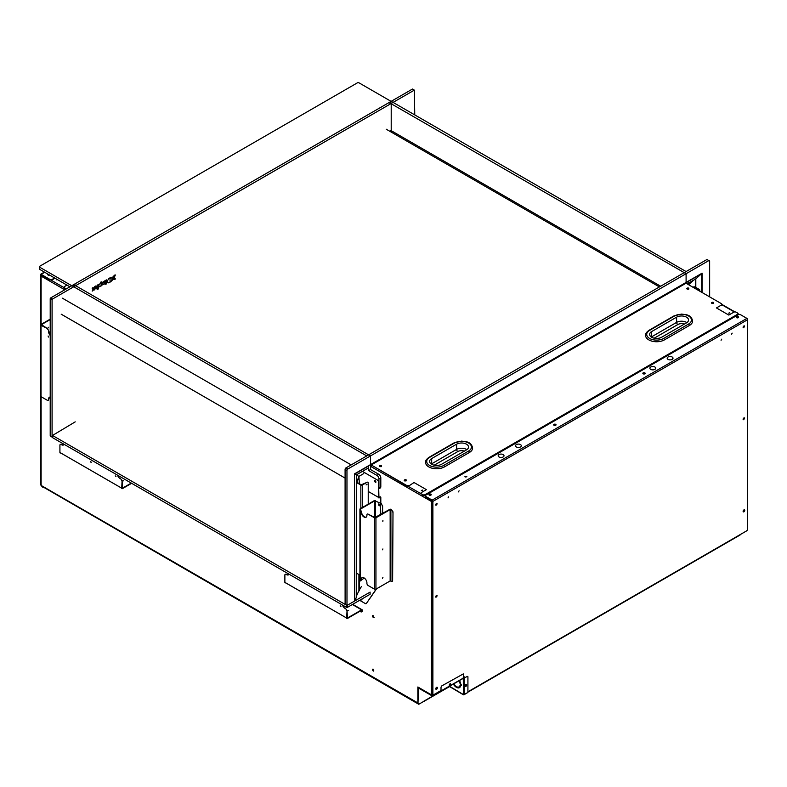 <?xml version="1.0" encoding="UTF-8"?>
<svg xmlns="http://www.w3.org/2000/svg" width="787" height="787" viewBox="0 0 787 787"><rect width="100%" height="100%" fill="white"/><g stroke="black" fill="none" stroke-linecap="round" stroke-linejoin="round"><path stroke-width="1.18" d="M414.759 114.912L414.346 90.131L391.621 103.245L389.742 102.162L412.467 89.049L414.346 90.131M389.742 102.162L389.358 102.694L684.198 272.636L368.641 454.827L370.51 455.909L686.097 273.709L686.097 282.415A0.876 0.502 60 0 1 686.018 282.72L685.723 283.133L686.018 282.72A0.876 0.502 -120 0 0 686.097 282.415L702.102 273.168L695.806 278.893L695.806 287.442M389.988 131.38L391.208 130.199L391.208 103.963L391.208 132.088M688.546 284.697L693.75 280.083M695.669 287.363L695.669 278.982M709.648 296.876L709.638 261.068A1.161 0.669 120 0 0 708.821 260.586L706.942 259.503L684.424 272.509L686.097 273.709L684.218 272.627M708.821 260.586L686.097 273.709L686.097 282.415L370.52 464.615L370.51 455.909L370.52 464.615A0.876 0.502 60 0 1 370.51 464.704A0.876 0.502 -120 0 0 370.52 464.615L354.514 473.853L354.524 601.101A0.876 0.502 -0 0 0 354.75 600.875L354.514 473.853M687.966 283.418L695.806 278.893M707.769 259.985A1.161 0.669 120 0 0 706.942 259.503M466.878 693.081L463.868 694.823L463.307 694.498L467.301 692.835A0.876 0.502 120 0 0 467.921 691.763L467.921 676.85A0.876 0.502 120 0 0 467.301 676.486L463.395 678.266M466.691 684.975A1.161 0.669 -60 0 1 465.038 685.92A1.161 0.669 -60 0 1 466.691 684.975L466.317 684.759M448.767 686.815L449.505 686.53L463.484 694.832M463.395 694.547L463.307 678.315M453.784 683.814A5.243 3.03 -120 0 0 457.444 687.041A5.243 3.03 -120 0 0 460.041 685.369L461.369 685.556L460.651 685.871A6.119 3.532 60 0 1 457.621 687.828A6.119 3.532 60 0 1 453.351 684.07M459.46 680.539A6.119 3.532 60 0 1 460.651 683.687L461.369 684.838L460.041 683.49A5.243 3.03 -120 0 0 459.028 680.794M460.661 683.755L460.415 683.273A5.243 3.03 -120 0 0 459.401 680.578M459.224 686.766A5.243 3.03 -120 0 0 460.405 685.202M453.715 683.854A6.119 3.532 -120 0 0 459.667 687.523M463.661 678.001L464.615 677.617M463.189 678.158L463.681 674.4A0.876 0.502 120 0 0 463.061 674.036L441.271 686.195M450.449 683.696A1.161 0.669 -60 0 1 449.22 685.231A1.161 0.669 -60 0 1 450.449 683.696M441.635 686.412A0.876 0.502 120 0 0 441.015 687.474L441.015 690.956L440.464 691.202M433.027 695.708L440.464 690.986L433.027 695.708A0.876 0.502 180 0 1 431.788 695.708L418.399 688.015L417.986 703.578A0.876 0.502 120 0 0 418.399 704.021M440.523 690.809L441.015 690.524M433.027 695.285A0.876 0.502 180 0 1 431.788 695.285L418.694 687.474M417.986 703.578L417.986 687.887L418.487 687.602M418.359 703.794A0.876 0.502 120 0 0 418.979 704.149L423.367 701.62M378.931 496.745L379.698 497.187M362.404 471.383L377.327 480.001A1.751 1.013 60 0 1 378.567 482.136L378.567 497.414L368.237 491.452L379.304 497.837L380.436 497.61L380.436 514.767M61.947 314.613L345.09 478.093L61.199 314.19M375.065 480.591A1.161 0.669 -120 0 0 375.773 482.431A1.161 0.669 -120 0 0 375.065 480.591M62.439 298.204L351.179 464.901M374.828 517.58L389.781 509.376A1.053 0.61 180 0 1 391.267 509.376L391.385 509.878L390.155 509.592L375.94 517.797A1.053 0.61 180 0 1 374.455 517.797L368.149 514.157L374.828 517.58L374.828 500.739L381.38 503.67L380.81 503.336L380.81 497.394A1.053 0.61 -60 0 0 380.072 496.971L378.931 497.197L378.567 482.136M379.304 497.837A1.053 0.61 -60 0 1 378.567 497.414M376.225 588.991L366.378 603.462A1.751 1.013 60 0 1 365.296 603.56L359.649 600.304M376.599 588.774L366.378 603.462M386.269 129.235L659.427 286.94M354.524 601.101L346.988 605.449L345.109 604.367L345.09 469.367L346.969 470.449A1.161 0.669 -60 0 1 347.795 469.022L345.916 467.94L368.434 454.945L370.51 455.909L347.795 469.022M346.988 605.449L346.969 470.449M345.916 467.94A1.161 0.669 120 0 0 345.09 469.367M368.631 465.963L354.74 473.981L356.314 474.895L356.334 597.461L354.75 600.875M368.267 467.999L356.314 474.895L358.902 476.391L358.902 477.227M363.722 473.607L358.902 476.391L359.413 483.759L358.951 477.227L356.324 481.733M358.911 574.52L358.911 590.712L356.334 596.271M361.381 586.581L358.911 590.712M359.423 590.791L359.423 574.825M444.448 466.898L469.367 452.505A11.067 6.394 0 0 0 472.613 447.99C471.885 444.527 469.819 442.461 466.406 441.782L461.585 441.104L453.961 442.933A1.161 0.669 60 0 1 454.542 442.992A9.906 5.716 180 0 1 468.55 442.992A9.906 5.716 180 0 1 468.55 451.079L443.622 465.471A1.161 0.669 60 0 1 444.448 466.898A11.067 6.394 0 0 1 432.378 468.285A11.067 6.394 0 0 1 425.551 462.372C425.305 460.828 426.465 459.146 429.033 457.326A1.161 0.669 60 0 1 429.613 457.385L454.542 442.992M434.188 465.206L457.837 451.551A1.751 1.013 -120 0 1 456.598 449.416L456.598 444.183A6.994 4.033 180 0 1 464.222 443.307A6.994 4.033 180 0 1 468.531 447.036A6.994 4.033 180 0 1 466.484 449.889L441.566 464.281A6.994 4.033 180 0 1 433.942 465.156A6.994 4.033 180 0 1 429.623 461.428A6.994 4.033 180 0 1 431.67 458.575L431.67 463.809L456.598 449.416A6.994 4.033 180 0 1 466.868 449.652M456.598 444.183L431.67 458.575M72.217 285.484A1.161 0.669 180 0 1 71.046 285.317L39.694 267.216A1.161 0.669 180 0 1 39.694 266.262L357.377 82.851A1.161 0.669 180 0 1 359.029 82.851L390.382 100.952A1.161 0.669 180 0 1 390.677 101.631M69.905 286.822L39.694 269.38A1.161 0.669 180 0 1 39.35 268.908L39.35 266.734M389.84 102.221L389.181 102.595M52.326 437.198L50.614 436.057M75.218 285.927L52.493 299.04L50.614 297.958L73.339 284.835L75.218 285.927M50.211 435.821L50.211 298.667L52.08 299.758L52.08 436.903M50.614 297.958L50.211 298.667M74.165 284.363L76.044 285.445L390.795 103.727L388.926 102.635L73.339 284.835M52.08 299.758L52.493 299.04M92.266 291.013L93.378 289.646M93.791 290.128L94.617 289.655L93.761 288.701L94.597 286.724M93.368 288.337L92.896 287.708L92.109 288.17L92.994 289.311L92.207 291.141L93.397 289.606L93.84 290.196L94.706 289.705L93.85 288.75L94.735 286.645L93.427 288.435L92.935 287.688M101.503 285.209L104.573 283.773M104.661 283.9L105.281 283.536L105.281 280.565M104.14 283.615L103.717 281.471M102.556 284.53L102.143 282.376M103.067 284.304L103.835 284.432M104.651 280.939L104.218 283.664L103.795 281.421L103.077 281.844L102.635 284.579L102.231 282.336L101.513 282.749L101.582 285.258L105.369 283.586L105.369 280.516L104.651 280.939M95.965 286.488L96.575 286.832L94.686 287.924L96.024 289.036L97.273 286.694L95.965 285.819L94.706 287.481L95.965 286.488M97.598 285.002L97.598 289.36L98.316 288.947L98.316 284.589L97.598 285.002M105.802 283.891L105.802 284.609L106.501 283.487L105.802 283.891M114.4 275.302L112.905 277.044L110.642 277.477L110.642 278.362L111.41 277.919L112.531 278.559L110.642 281.825L112.905 279.641L115.177 279.208L115.177 278.313L114.41 278.765L113.289 278.116L115.177 275.745L115.177 274.86L114.4 275.302M114.39 276.581A1.112 0.639 120 0 0 113.702 278.332A1.112 0.639 120 0 0 114.39 276.581M110.023 282.189L110.023 277.831L108.783 278.549L106.934 281.795L108.783 282.907L110.023 282.189M105.802 280.27L105.802 283.34L106.501 282.927L106.501 279.867L105.802 280.27M100.461 286.015L101.149 285.966L101.149 281.776L98.611 285.917L99.782 286.852L100.461 286.015M347.372 605.223L370.097 592.109L370.097 594.274L347.372 607.387L347.333 605.242M346.555 607.387L52.493 437.621L52.493 435.457L346.555 605.223L346.555 607.387L347.372 607.387M52.493 435.457L75.218 421.862M730.543 319.178A1.053 0.61 -120 0 0 730.021 318.627L737.429 314.347A1.751 1.013 0 0 0 737.94 313.629A1.751 1.013 0 0 0 737.429 312.921L736.209 312.213A1.751 1.013 0 0 0 733.74 312.213L728.792 315.066L716.436 307.933L721.374 305.081A1.751 1.013 0 0 0 721.886 304.362A1.751 1.013 0 0 0 721.374 303.644L686.018 283.231A1.053 0.61 -120 0 0 685.369 283.29L370.608 465.019A1.053 0.61 60 0 1 371.257 464.96L406.613 485.805A1.751 1.013 0 0 0 409.092 485.805L414.031 482.52L426.397 489.652L421.448 492.505A1.751 1.013 0 0 0 421.448 493.941L422.678 494.639A1.751 1.013 0 0 0 425.147 494.639L432.565 490.36A1.053 0.61 60 0 1 433.086 490.911M406.613 485.372A1.751 1.013 0 0 0 409.092 485.372M721.374 305.081L721.374 305.504A1.751 1.013 0 0 0 721.886 304.795A1.751 1.013 0 0 0 721.846 304.579M737.429 314.347L737.429 314.77A1.751 1.013 0 0 0 737.94 314.062A1.751 1.013 0 0 0 737.901 313.846M422.678 494.639L422.678 495.072A1.751 1.013 0 0 0 425.147 495.072L425.147 494.639M713.543 302.464A1.161 0.669 180 0 1 711.556 302.936A1.161 0.669 180 0 1 713.543 302.464L713.543 302.887A1.161 0.669 0 0 0 711.615 303.152M688.832 288.19A1.161 0.669 180 0 1 686.835 288.662A1.161 0.669 180 0 1 688.832 288.19L688.832 288.613A1.161 0.669 0 0 0 686.903 288.878M406.2 479.903A1.161 0.669 180 0 1 404.213 480.375A1.161 0.669 180 0 1 406.2 479.903L406.2 480.326A1.161 0.669 0 0 0 404.272 480.591M381.488 465.629A1.161 0.669 180 0 1 379.491 466.111A1.161 0.669 180 0 1 381.488 465.629L381.488 466.061A1.161 0.669 0 0 0 379.56 466.317M380.78 466.12L379.944 466.602M729.834 313.088L729.716 312.577L728.693 313.177L729.716 312.577M712.019 303.467L713.425 303.467M712.166 303.526L713.238 303.064M736.74 317.741L738.147 317.741M687.297 289.203L688.704 289.203M730.474 318.371L731.212 318.794M672.383 359.236L672.383 357.16M743.833 509.976L743.154 511.048M743.715 326.123L743.154 327.097M743.715 418.104L743.154 419.077M743.715 510.074L743.203 511.019M743.833 326.034L743.203 327.077M743.833 418.005L743.125 419.225M692.688 287.088L694.075 286.871A1.053 0.61 180 0 1 695.088 287.029L699.436 289.537A1.053 0.61 180 0 1 699.436 290.393L698.925 290.688M693.111 287.334L694.213 287.157L694.213 287.963M694.213 287.157L699.072 289.754L698.551 290.472M361.627 609.846A1.053 0.61 -60 0 1 362.374 610.269L362 611.056L361.627 610.269L347.411 618.474A1.053 0.61 -60 0 1 346.673 618.051L347.047 610.555L347.411 618.051L361.627 609.846L352.379 604.505M359.895 611.273L360.761 611.774A1.751 1.013 -120 0 0 361.636 611.853A1.751 1.013 -120 0 0 362 611.056M361.804 611.715A1.751 1.013 -120 0 0 362.01 611.647A1.751 1.013 -120 0 0 362.374 610.84M348.641 610.702L347.667 610.702M289.124 574.235A4.083 2.351 60 0 1 288.563 574.815A4.083 2.351 60 0 1 286.527 574.618L286.114 574.382A1.751 1.013 -120 0 0 284.874 575.09L284.874 582.37A1.053 0.61 120 0 0 285.622 582.803L347.411 618.474M286.527 574.618L286.891 574.402A4.083 2.351 -120 0 0 288.74 574.697M340.928 606.521L340.191 605.744L340.928 606.521M284.874 582.37L346.673 618.051M346.673 610.771A1.751 1.013 -120 0 0 345.434 608.626L345.031 608.39A4.083 2.351 60 0 1 342.434 605.016M368.719 454.906L74.165 284.835L72.286 285.927L366.732 455.919M370.51 469.524L368.631 470.606L376.875 475.368A2.912 1.682 60 0 1 378.931 478.939L378.931 487.773L380.81 486.691L380.81 477.857A2.912 1.682 -120 0 0 378.754 474.286L370.51 469.524L370.51 464.704M368.631 465.697L368.631 470.606M378.931 488.757L380.21 488.019A2.912 1.682 -120 0 0 380.81 486.691M374.691 480.483A1.161 0.669 -120 0 0 375.793 482.392M368.149 514.157A1.751 1.013 -120 0 0 366.919 514.875L366.919 515.347A4.083 2.351 60 0 1 366.073 517.216A4.083 2.351 60 0 1 362.925 516.124A4.083 2.351 60 0 1 361.154 512.012L361.518 511.806A4.083 2.351 -120 0 0 363.181 515.78A4.083 2.351 -120 0 0 366.25 517.089M362.187 577.609A4.083 2.351 -120 0 0 361.518 579.36L361.154 579.566A4.083 2.351 60 0 1 361.99 577.707A4.083 2.351 60 0 1 364.037 577.904A4.083 2.351 60 0 1 366.919 582.901L366.919 583.374A1.751 1.013 -120 0 0 368.149 585.518L374.455 589.158A1.053 0.61 0 0 0 375.94 589.158L390.155 580.954L391.385 581.239A1.751 1.013 -120 0 0 392.624 580.521L392.998 511.806L392.624 580.521M392.624 512.012A1.751 1.013 -120 0 0 391.385 509.878M382.856 521.437L382.915 520.414M382.433 549.798L382.915 548.952M382.433 578.337L382.915 577.501M361.154 512.012L361.154 511.54A1.751 1.013 -120 0 0 360.239 509.642L359.993 509.356A1.053 0.61 180 0 1 360.239 508.736L374.455 500.532M359.934 509.159L359.934 580.521A1.053 0.61 0 0 0 359.993 580.717L360.239 580.895A1.751 1.013 -120 0 0 361.154 580.049L361.154 579.566M360.239 509.307L360.239 580.895M382.61 513.518L382.61 505.805L382.246 513.724M379.364 505.785A1.161 0.669 60 0 1 378.645 503.946A1.161 0.669 60 0 1 379.364 505.785M381.006 503.877A1.751 1.013 60 0 1 382.246 506.021M374.828 500.739L359.993 509.356M360.613 508.943L360.613 510.055M361.154 579.999L364.381 578.13M131.636 483.307L122.467 488.599A1.053 0.61 -60 0 1 121.719 488.176L122.093 480.68L122.467 488.176L131.262 483.1M123.687 480.827L122.713 480.827M64.17 444.36A4.083 2.351 60 0 1 63.609 444.94A4.083 2.351 60 0 1 61.573 444.744L61.16 444.507A1.751 1.013 -120 0 0 59.92 445.216L59.92 452.495A1.053 0.61 120 0 0 60.668 452.928L122.467 488.599M61.573 444.744L61.947 444.527A4.083 2.351 -120 0 0 63.786 444.822M90.761 461.605L91.253 462.382L90.387 461.88M115.974 476.647L115.236 475.869L115.974 476.647M59.92 452.495L121.719 488.176M121.719 480.896A1.751 1.013 -120 0 0 120.49 478.752L120.077 478.516A4.083 2.351 60 0 1 117.479 475.141M362 598.946L362 599.064A1.751 1.013 60 0 1 360.761 599.783L360.662 599.724M49.611 397.15A4.083 2.351 -120 0 0 48.942 398.891L48.568 399.107A4.083 2.351 60 0 1 49.414 397.238A4.083 2.351 60 0 1 50.211 397.051M50.211 319.571L41.406 324.657L47.712 328.72L41.032 325.297A1.053 0.61 180 0 1 40.727 324.864L40.727 396.225A1.053 0.61 0 0 0 41.032 396.658L47.338 400.298A1.751 1.013 -120 0 0 48.568 399.58L48.568 399.107M40.727 324.864A1.053 0.61 180 0 1 41.032 324.441L50.211 319.148M47.889 328.11L48.381 327.264M50.211 335.498A4.083 2.351 60 0 1 48.568 331.553L48.942 331.337A4.083 2.351 -120 0 0 50.211 334.819M48.086 336.01L48.568 336.846M48.145 336.039L48.45 337.062L48.145 336.039M48.568 331.553L48.568 331.071A1.751 1.013 -120 0 0 47.338 328.936M40.767 484.762L40.796 484.782A1.751 1.013 -60 0 1 40.767 484.762A1.751 1.013 -60 0 1 40.403 483.966L40.403 274.781A1.053 0.61 60 0 1 41.14 274.348L49.788 279.336A1.751 1.013 0 0 0 52.257 279.336L54.598 277.988M40.796 484.438A1.751 1.013 -60 0 1 40.776 484.182L40.776 396.402M40.776 274.988L40.776 324.687M41.14 274.781L49.788 279.769A1.751 1.013 0 0 0 52.257 279.769L54.972 278.204M48.42 274.417A1.161 0.669 0 0 0 47.859 274.801M64.15 287.403A1.751 1.013 0 0 0 64.111 287.619A1.751 1.013 0 0 0 64.623 288.327L65.951 289.104M66.964 285.12L64.623 286.478A1.751 1.013 0 0 0 64.111 287.186A1.751 1.013 0 0 0 64.623 287.904L64.623 288.327M49.65 275.125A1.161 0.669 180 0 1 48.017 274.191M64.623 287.904L66.324 288.888M686.077 271.554L391.621 101.553L389.742 102.635M687.966 284.363L687.966 281.333M686.097 282.503L686.097 283.281M660.647 286.232L391.09 130.603M425.413 495.997A1.751 1.013 0 0 0 425.373 496.213A1.751 1.013 0 0 0 425.885 496.931L432.516 501.181L432.516 693.563A1.751 1.013 120 0 0 432.88 694.36A1.751 1.013 120 0 0 433.086 694.429M441.015 690.514L434.129 694.488A1.751 1.013 -60 0 1 433.253 694.577A1.751 1.013 -60 0 1 432.889 693.78L432.889 501.398A1.053 0.61 -120 0 0 432.152 500.119L425.885 496.499A1.751 1.013 0 0 1 425.373 495.79L425.373 496.213M467.822 692.206L740.016 535.052A1.053 0.61 -120 0 0 740.233 534.57L746.41 531.009A1.751 1.013 -60 0 0 747.65 528.864L747.65 319.679A1.053 0.61 -120 0 0 746.912 318.391L740.646 314.77A1.751 1.013 0 0 0 738.176 314.77L425.885 495.072A1.751 1.013 0 0 0 425.373 495.79M644.838 372.871A1.161 0.669 180 0 1 643.186 373.825A1.161 0.669 180 0 1 644.838 372.871M642.9 373.559A1.161 0.669 180 0 1 645.114 373.559M555.681 424.341A1.161 0.669 180 0 1 554.028 425.295A1.161 0.669 180 0 1 555.681 424.341M553.753 425.029A1.161 0.669 180 0 1 555.956 425.029M736.622 317.682A1.161 0.669 180 0 1 738.265 316.728A1.161 0.669 180 0 1 736.622 317.682M736.337 317.417A1.161 0.669 180 0 1 738.265 317.161L738.265 316.728M429.279 495.121A1.161 0.669 180 0 1 430.922 494.177A1.161 0.669 180 0 1 429.279 495.121M428.994 494.866A1.161 0.669 180 0 1 430.922 494.6L430.922 494.177M516.341 446.967A2.912 1.682 180 0 1 517.649 444.153A2.912 1.682 180 0 1 521.22 446.209A2.912 1.682 180 0 1 516.341 446.967M499.037 456.962A2.912 1.682 180 0 1 500.345 454.148A2.912 1.682 180 0 1 503.916 456.204A2.912 1.682 180 0 1 499.037 456.962M650.731 369.378A2.912 1.682 180 0 1 652.039 366.565A2.912 1.682 180 0 1 655.61 368.621A2.912 1.682 180 0 1 650.731 369.378M668.035 359.384A2.912 1.682 180 0 1 669.343 356.57A2.912 1.682 180 0 1 672.915 358.636A2.912 1.682 180 0 1 668.035 359.384M464.881 476.765A1.161 0.669 180 0 1 466.829 476.46A1.161 0.669 180 0 1 464.881 476.765M436.598 689.245A1.161 0.669 -60 0 1 436.598 687.346A1.161 0.669 -60 0 1 436.598 689.245M436.962 687.238A1.161 0.669 -60 0 1 435.86 689.146M465.658 684.641L465.058 685.703L465.688 684.631M743.941 325.956A1.161 0.669 -60 0 1 743.233 327.795A1.161 0.669 -60 0 1 743.941 325.956M743.941 417.927A1.161 0.669 -60 0 1 743.233 419.766A1.161 0.669 -60 0 1 743.941 417.927M743.941 509.907A1.161 0.669 -60 0 1 743.941 511.806A1.161 0.669 -60 0 1 743.941 509.907M436.598 595.375A1.161 0.669 -60 0 1 435.89 597.215A1.161 0.669 -60 0 1 436.598 595.375M436.598 503.405A1.161 0.669 -60 0 1 435.89 505.244A1.161 0.669 -60 0 1 436.598 503.405M463.681 677.43L464.615 676.889L464.615 678.04M744.305 509.789A1.161 0.669 -60 0 1 743.203 511.707M459.096 490.803L458.467 491.885M448.629 496.843L448.01 497.925M732.166 333.147L731.536 334.229M721.699 339.187L721.069 340.269M744.305 325.848A1.161 0.669 -60 0 1 743.203 327.756M744.305 417.818A1.161 0.669 -60 0 1 743.203 419.727M436.962 595.257A1.161 0.669 -60 0 1 435.86 597.176M436.962 503.287A1.161 0.669 -60 0 1 435.86 505.205M464.241 677.105L464.241 677.833M649.029 330.304C646.471 332.114 645.31 333.806 645.547 335.36A11.067 6.394 0 0 0 652.384 341.263A11.067 6.394 0 0 0 664.444 339.876L689.373 325.493A11.067 6.394 0 0 0 692.619 320.968C691.891 317.515 689.815 315.449 686.412 314.77L681.591 314.082L673.957 315.921L649.029 330.304A1.161 0.669 60 0 1 649.619 330.363L674.538 315.971A1.161 0.669 -120 0 0 673.957 315.921M654.184 338.194L677.833 324.539A1.751 1.013 60 0 1 676.604 322.395L676.604 317.161A6.994 4.033 180 0 1 684.218 316.285A6.994 4.033 180 0 1 688.536 320.014A6.994 4.033 180 0 1 686.49 322.877L661.562 337.259A6.994 4.033 180 0 1 653.948 338.135A6.994 4.033 180 0 1 649.629 334.406A6.994 4.033 180 0 1 651.675 331.553L651.675 336.787L676.604 322.395A6.994 4.033 180 0 1 686.874 322.631M676.604 317.161L651.675 331.553M42.468 486.563A1.751 1.013 0 0 0 42.685 486.71L417.031 702.84A1.751 1.013 0 0 0 417.297 702.968M42.685 486.71L417.031 703.273A1.751 1.013 0 0 0 417.986 703.548M42.173 486.386A1.751 1.013 0 0 0 42.685 487.143M41.101 484.654L41.76 485.795M41.76 274.771L41.101 275.981M41.101 324.401L41.101 275.155M56.605 279.149L56.28 279.847L57.5 279.66M48.774 274.624L48.253 275.116M64.839 283.9L65.734 284.412M406.613 485.422L371.828 465.333L371.07 466.612L370.834 465.855M370.51 466.209L371.149 465.402M435.811 504.546L436.372 503.572M436.49 503.473L435.86 504.516M435.811 688.487L436.372 687.513M435.811 596.516L436.372 595.543M436.49 687.425L435.86 688.468M436.49 595.444L435.782 596.664M432.85 501.329L431.365 501.427L431.365 694.803A1.053 0.61 0 0 0 432.85 694.803L432.88 694.36M370.51 467.399L371.07 466.612L431.365 501.427L432.476 501.112M373.048 669.078A1.161 0.669 -120 0 0 373.786 670.878L373.422 671.095A1.161 0.669 -120 0 0 372.831 669.137A1.161 0.669 -120 0 0 373.422 671.095M373.048 615.503A1.161 0.669 -120 0 0 374.159 617.411M373.786 617.303L373.422 617.51A1.161 0.669 -120 0 0 372.831 615.552A1.161 0.669 -120 0 0 373.422 617.51M431.365 694.803L417.858 686.992L417.858 702.929L41.101 485.422L41.101 396.697M431.365 501.427L432.191 500.188M422.491 490.537L422.373 490.026L421.35 490.616L422.373 490.026M381.361 466.642L379.954 466.642M406.082 480.916L404.675 480.916M430.804 495.19L429.397 495.19M431.365 491.049L432.112 491.482M404.823 480.965L405.895 480.513M368.237 504.123L368.237 483.041A1.751 1.013 120 0 0 366.998 482.323L361.223 484.802L356.875 482.293L358.951 477.227M366.093 484.9L367.106 484.172M366.998 482.323L362.335 485.018A1.053 0.61 180 0 1 360.849 485.018L356.501 482.51A1.053 0.61 180 0 1 356.324 482.362M356.334 572.995A1.053 0.61 -0 0 0 356.511 573.143L359.934 575.12M687.966 281.598L701.709 273.66L701.719 292.302M702.102 273.168L702.102 292.528M464.3 694.567L464.3 678.227M463.307 694.498L449.505 686.284M423.534 701.384L449.259 686.431M463.681 677.873L440.523 691.242M370.51 464.881L686.018 282.72M469.367 452.505A1.161 0.669 -120 0 0 468.55 451.079M443.622 465.471A9.906 5.716 180 0 1 429.613 465.471A9.906 5.716 180 0 1 429.613 457.385M431.296 464.045A6.994 4.033 180 0 1 431.67 463.809A1.751 1.013 60 0 0 431.748 464.32M457.837 451.551A5.243 3.03 180 0 1 464.33 451.128M71.046 286.163L71.046 285.317M39.694 269.38L39.694 267.216M432.565 490.36L730.021 318.627M686.018 283.231L371.257 464.96M721.886 304.756L734.389 311.977M737.94 314.023L738.836 314.534M699.436 290.393L699.436 290.983M695.088 287.452L695.088 288.475M378.754 474.286L376.875 475.368M380.81 477.857L378.931 478.939M375.94 589.158L375.94 517.797M374.455 589.158L374.455 517.797M390.893 509.592L390.893 580.954M390.155 580.954L390.155 509.592M375.566 500.739L375.566 517.58M41.032 325.297L41.032 396.658M41.14 274.348L44.721 272.282M432.152 500.119L746.912 318.391M747.65 319.679L432.889 501.398M467.921 691.793L740.233 534.57M674.538 315.971A9.906 5.716 180 0 1 688.546 315.971A9.906 5.716 180 0 1 688.546 324.067L663.628 338.449A9.906 5.716 180 0 1 649.619 338.449A9.906 5.716 180 0 1 649.619 330.363M689.373 325.493A1.161 0.669 -120 0 0 688.546 324.067M664.444 339.876A1.161 0.669 -120 0 0 663.628 338.449M651.292 337.023A6.994 4.033 180 0 1 651.675 336.787A1.751 1.013 60 0 0 651.744 337.308M677.833 324.539A5.243 3.03 180 0 1 684.336 324.116M64.111 287.678L50.919 280.064M41.101 276.109L64.78 289.773M425.373 496.253L423.849 495.367M422.678 494.689L407.784 486.1M362.335 507.526L362.335 485.018M356.511 573.143L356.501 482.51M360.849 508.382L360.849 485.018M440.877 691.271L463.533 678.187M449.111 686.844L423.573 701.591M453.961 442.933L429.033 457.326M52.198 437.169L50.329 436.087M391.09 103.697L389.211 102.615M52.326 435.211L52.326 437.385M370.726 464.901L685.487 283.182M721.886 304.402L734.91 311.918M737.94 313.669L739.347 314.475M699.751 291.16L699.751 289.96M352.684 604.327L362.158 609.787M40.619 274.299L44.416 272.105M417.986 703.362L41.278 485.874M40.796 485.038L40.796 396.441M40.796 324.647L40.796 275.627"/></g></svg>
